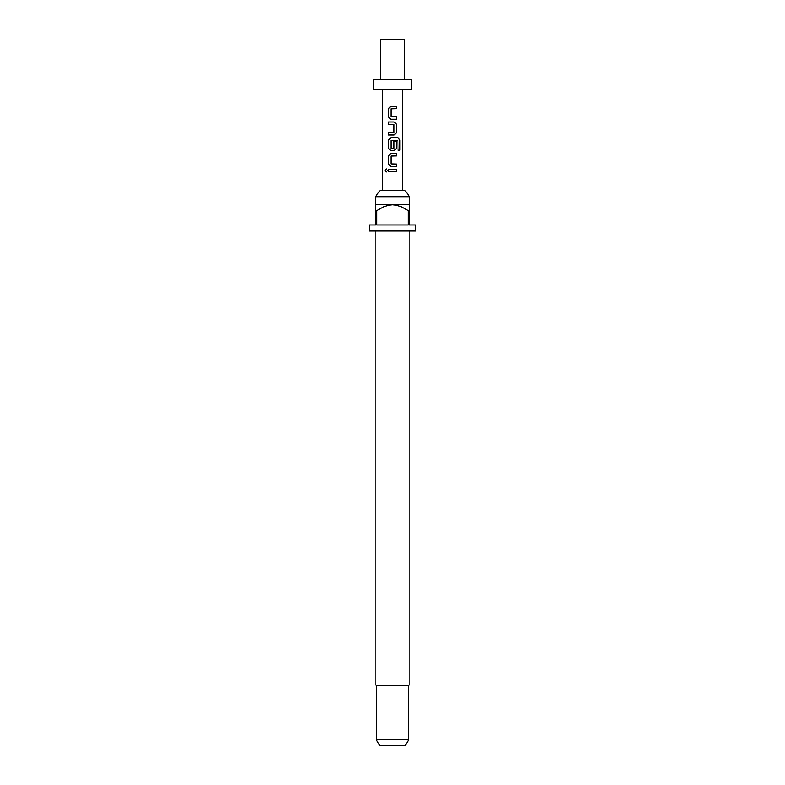 <?xml version="1.0" encoding="UTF-8"?>
<svg xmlns="http://www.w3.org/2000/svg" width="785" height="785" viewBox="0 0 785 785"><rect width="100%" height="100%" fill="white"/><g stroke="black" fill="none" stroke-linecap="round" stroke-linejoin="round"><path stroke-width="1.18" d="M385.092 170.433L386.191 168.932L387.447 170.433L386.191 171.935L385.092 170.433L386.259 168.932M392.5 119.241L390.802 119.241L388.624 116.985L388.624 108.507L390.802 106.24L396.376 106.24L396.376 108.664L390.959 108.83L390.959 116.661L396.376 116.818L396.376 119.241L390.832 119.241L388.703 116.985L388.703 108.507L390.832 106.24M392.5 116.818L396.297 116.818L396.297 119.241M394.158 121.989L396.297 124.246L396.297 132.724L394.158 134.991L388.703 134.991L388.703 132.567L394.031 132.41L394.031 124.57L388.624 124.413L388.624 121.989L394.188 121.989L396.376 124.246L396.376 132.724L394.188 134.991L388.624 134.991L388.624 132.567L392.5 132.567M388.703 124.413L388.703 121.989L392.5 121.989M393.991 141.526L396.297 141.526L396.297 148.473L394.158 150.73L390.832 150.73L388.703 148.473L388.703 139.995L390.832 137.738M392.5 150.73L390.802 150.73L388.624 148.473L388.624 139.995L390.802 137.738L398.162 137.738L399.879 139.995L399.879 150.17L398.024 150.17L397.887 140.417L390.959 140.584L390.959 148.414L393.834 148.581M392.5 166.479L390.802 166.479L388.624 164.222L388.624 155.744L390.802 153.477L396.376 153.477L396.376 155.901L390.959 156.068L390.959 163.898L396.376 164.055L396.376 166.479L390.832 166.479L388.703 164.222L388.703 155.744L390.832 153.477M392.5 164.055L396.297 164.055L396.297 166.479M392.5 171.65L388.624 171.65L388.624 169.226L396.376 169.226L396.376 171.65L388.703 171.65L388.703 169.226M375.338 196.701L379.979 190.647L405.021 190.647L409.662 196.701L375.338 196.701L375.338 210.831L376.869 210.831L376.869 224.961L408.131 224.961L408.131 210.831L409.662 210.831L409.662 224.961L415.716 224.961L415.716 231.016L369.284 231.016L369.284 224.961L375.338 224.961L375.338 210.831M375.848 231.016L375.848 685.197L409.152 685.197L409.152 231.016M409.662 210.831L409.662 204.777L375.338 204.777M408.651 739.696L405.148 745.75L379.852 745.75L376.349 739.696L408.651 739.696L408.651 685.197M380.391 79.619L380.391 39.25L404.609 39.25L404.609 79.619M392.5 89.716L411.674 89.716L411.674 79.619L373.326 79.619L373.326 89.716L392.5 89.716M391.126 148.581L394.031 148.414L394.031 141.526L396.376 141.526L396.376 148.473L394.188 150.73M392.5 155.901L391.126 155.901M392.5 108.664L391.126 108.664M376.869 210.831C381.53 207.269 386.74 205.248 392.5 204.777C398.299 205.268 403.51 207.279 408.131 210.831M396.297 169.226L396.297 171.65M386.259 171.935L385.249 170.433M392.5 153.477L396.376 153.477M396.297 153.477L396.297 155.901M398.162 137.738L399.732 139.995L399.879 150.17M399.732 150.17L397.907 150.17M393.834 124.413L392.5 124.413M392.5 106.24L396.297 106.24L396.297 108.664M409.662 204.777L409.662 196.701M402.597 190.647L402.597 89.716M382.403 190.647L382.403 89.716M376.349 739.696L376.349 685.197"/></g></svg>
